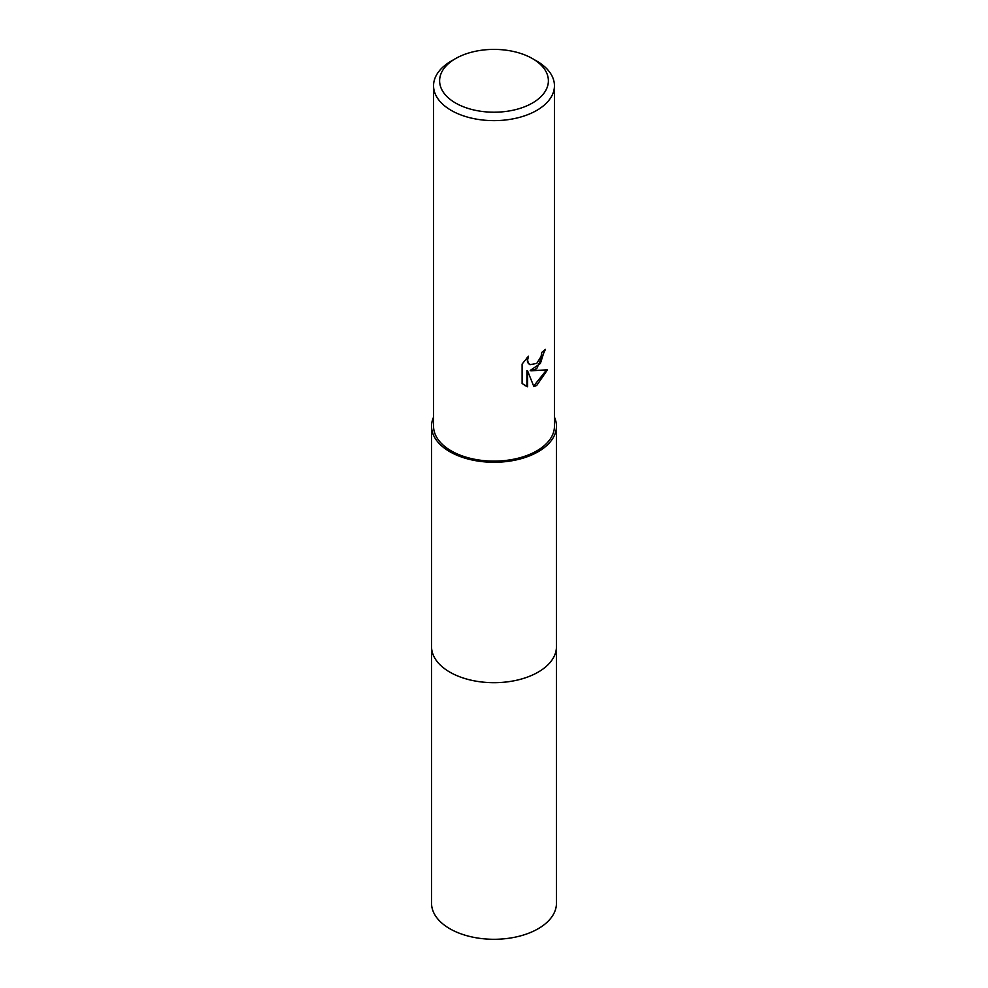 <?xml version="1.0" encoding="UTF-8"?>
<svg xmlns="http://www.w3.org/2000/svg" width="988" height="988" viewBox="0 0 988 988"><rect width="100%" height="100%" fill="white"/><g stroke="black" fill="none" stroke-linecap="round" stroke-linejoin="round"><path stroke-width="1.48" d="M554.441 417.146A62.454 36.05 180 0 1 556.454 426.223L556.454 646.634A62.454 36.05 180 0 1 538.164 672.124A62.454 36.05 180 0 1 470.103 679.942A62.454 36.05 180 0 1 431.546 646.634L431.546 426.223A62.454 36.05 180 0 1 433.559 417.146M556.454 646.177A62.454 36.062 180 0 1 538.164 672.136A62.454 36.062 180 0 1 469.732 679.868A62.454 36.062 180 0 1 431.546 646.177M556.454 426.223A62.454 36.05 180 0 1 538.164 451.726A62.454 36.05 180 0 1 470.103 459.531A62.454 36.05 180 0 1 431.546 426.223M536.731 368.66L530.939 370.833L547.5 369.771L536.731 385.444L533.891 386.641L527.629 370.994L527.629 386.777L522.109 383.542L522.109 364.066L528.469 356.199L527.604 360.064L528.222 362.843L529.951 364.683L536.731 363.423L541.103 356.446L541.745 352.407A60.441 34.889 0 0 0 545.413 349.344L536.731 368.66M532.458 58.601L536.731 61.071A60.441 34.889 180 0 1 554.441 85.734A60.441 34.889 180 0 1 536.731 110.409A60.441 34.889 180 0 1 470.868 117.98A60.441 34.889 180 0 1 433.559 85.734A60.441 34.889 180 0 1 451.269 61.071L455.542 58.601A54.389 31.406 180 0 1 532.458 58.601A54.389 31.406 180 0 1 532.458 103.011A54.389 31.406 180 0 1 455.542 103.011A54.389 31.406 180 0 1 455.542 58.601L451.269 61.071M554.441 85.734L554.441 426.223A60.441 34.889 180 0 1 536.731 450.899A60.441 34.889 180 0 1 470.868 458.457A60.441 34.889 180 0 1 433.559 426.223L433.559 85.734M544.66 350.036L540.387 363.522L530.223 370.414L530.939 370.833M529.605 364.461L527.506 362.423L527.147 357.533M524.356 385.369L526.9 386.357L526.9 370.586L527.629 370.994M533.668 386.073L546.549 370.006M526.9 386.357L527.629 386.777M556.454 645.991A62.466 36.062 180 0 1 556.466 646.634A62.466 36.062 180 0 1 517.897 679.954A62.466 36.062 180 0 1 449.836 672.136A62.466 36.062 180 0 1 431.534 646.634A62.466 36.062 180 0 1 431.546 645.991M556.466 646.634L556.454 903.242A62.454 36.05 180 0 1 517.897 936.55A62.454 36.05 180 0 1 449.836 928.732A62.454 36.05 180 0 1 431.546 903.242L431.534 646.634M529.951 364.683L529.235 364.263"/></g></svg>
